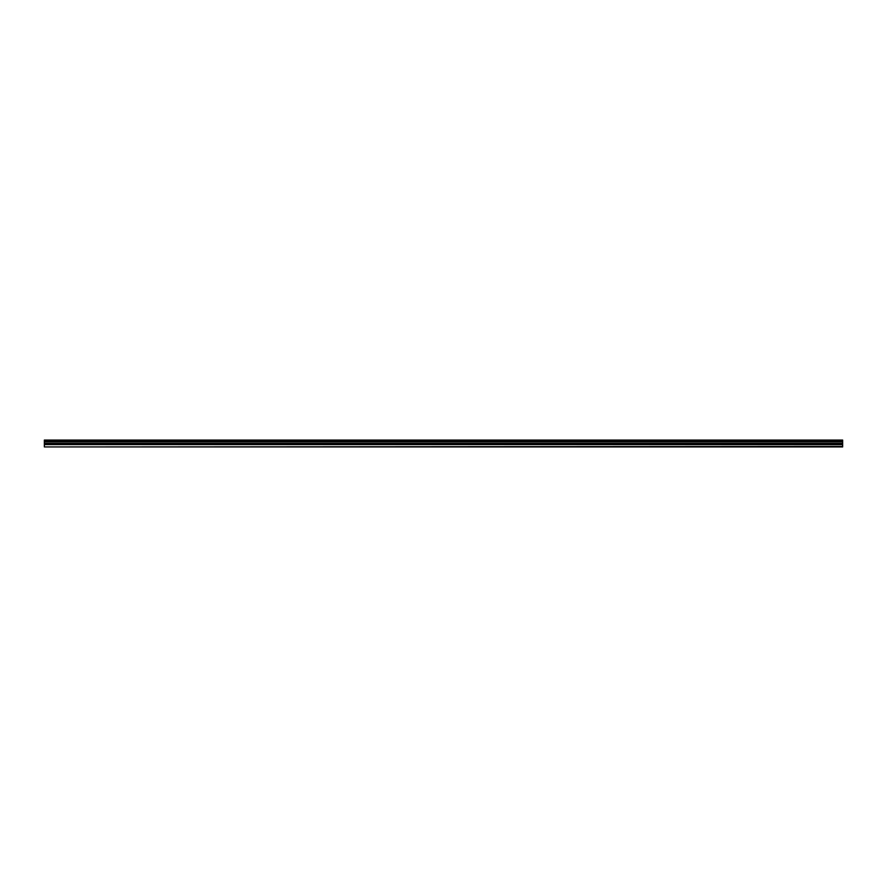 <?xml version="1.0" encoding="UTF-8"?>
<svg xmlns="http://www.w3.org/2000/svg" width="887" height="887" viewBox="0 0 887 887"><rect width="100%" height="100%" fill="white"/><g stroke="black" fill="none" stroke-linecap="round" stroke-linejoin="round"><path stroke-width="1.33" d="M44.35 446.416L44.35 440.063L842.65 440.063L842.65 446.937L44.35 446.937L842.65 446.416M44.35 444.598L842.65 444.598M44.35 441.793L842.65 441.793M44.35 441.238L842.65 441.238M842.65 440.484L44.35 440.484M44.35 441.039L842.65 441.039M842.65 443.312L44.35 443.312M44.35 443.921L842.65 443.921"/></g></svg>
